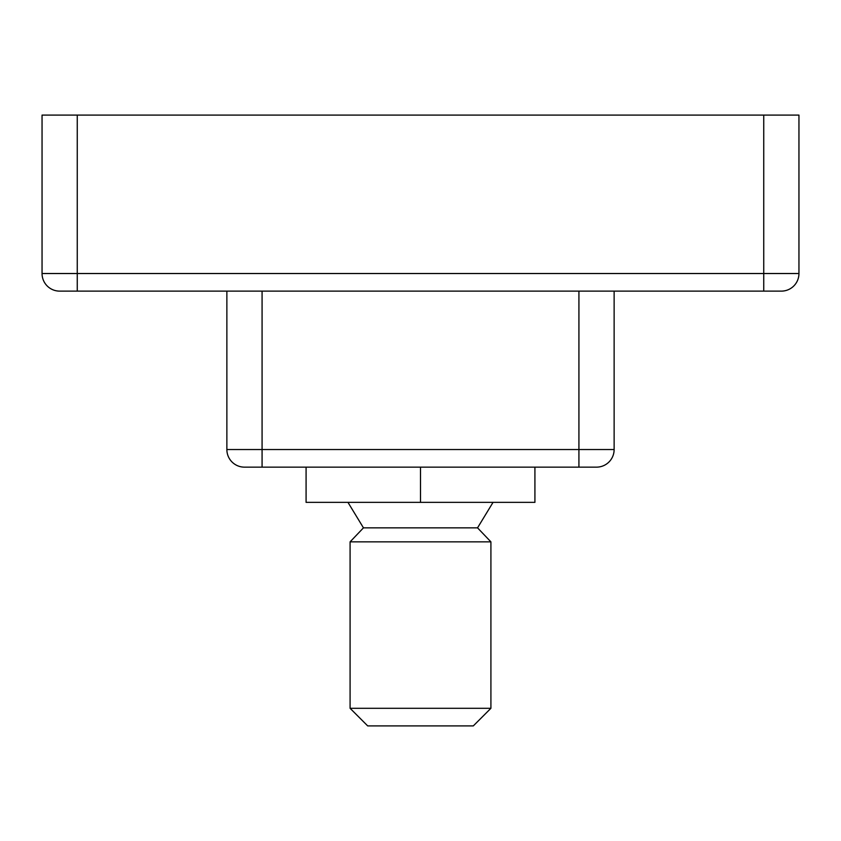 <?xml version="1.0" encoding="UTF-8"?>
<svg xmlns="http://www.w3.org/2000/svg" width="841" height="841" viewBox="0 0 841 841"><rect width="100%" height="100%" fill="white"/><g stroke="black" fill="none" stroke-linecap="round" stroke-linejoin="round"><path stroke-width="1.26" d="M490.913 708.301L350.087 708.301L367.696 725.899L473.304 725.899L490.913 708.301L490.913 541.856L350.087 541.856L350.087 708.301M350.087 541.856L363.459 527.854L477.541 527.854L490.913 541.856M347.953 502.35L363.459 527.854M781.352 291.123L59.648 291.123A17.598 17.598 0 0 1 42.05 273.525L42.05 115.101L798.95 115.101L798.95 273.525A17.598 17.598 0 0 1 781.352 291.123M614.13 291.123L614.13 449.546A17.598 17.598 0 0 1 596.521 467.144L244.479 467.144A17.598 17.598 0 0 1 226.87 449.546L226.87 291.123M306.082 467.144L306.082 502.35L534.918 502.35L534.918 467.144M420.5 467.144L420.5 502.35M262.077 291.123L262.077 467.144M226.87 449.546L578.923 449.546L578.923 467.144M614.13 449.546L578.923 449.546L578.923 291.123M798.95 273.525L763.744 273.525L763.744 291.123M77.256 115.101L77.256 273.525L42.05 273.525M763.744 115.101L763.744 273.525L77.256 273.525L77.256 291.123M477.541 527.854L493.047 502.35"/></g></svg>

